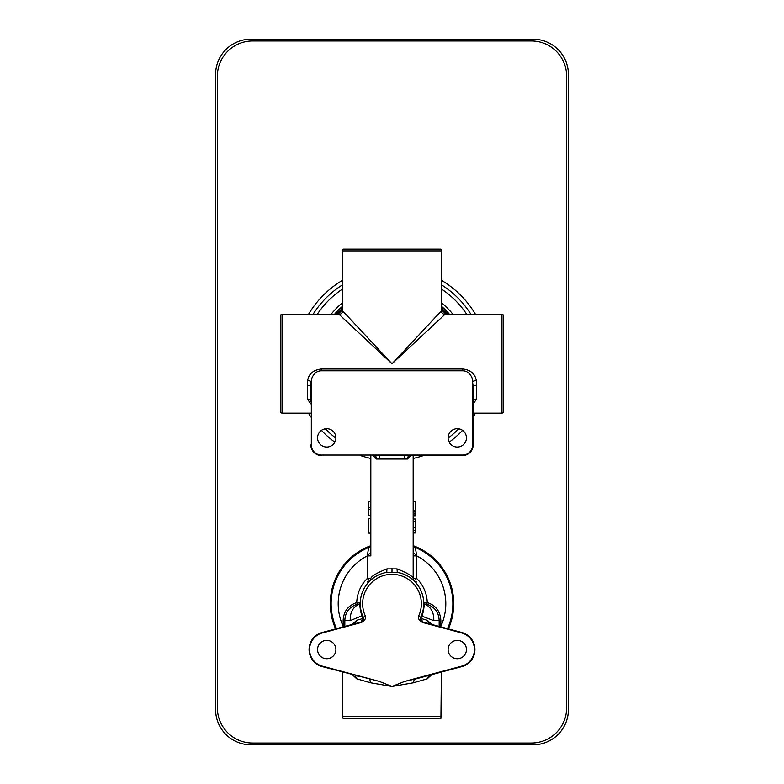 <?xml version="1.0" encoding="UTF-8"?>
<svg xmlns="http://www.w3.org/2000/svg" width="784" height="784" viewBox="0 0 784 784"><rect width="100%" height="100%" fill="white"/><g stroke="black" fill="none" stroke-linecap="round" stroke-linejoin="round"><path stroke-width="1.18" d="M370.832 544.223A3.528 3.528 0 0 1 368.656 547.477L367.304 555.885L370.832 555.885L370.832 544.223A3.528 3.528 0 0 1 368.656 547.477A60.858 60.858 0 0 0 336.503 628.66A60.858 60.858 0 0 1 368.656 547.477A60.858 60.858 0 0 0 336.503 628.66A60.858 60.858 0 0 1 368.656 547.477L369.999 546.497M413.168 455.504L413.168 578.484L413.168 555.885L416.696 555.885L415.344 547.477A3.528 3.528 0 0 1 413.168 544.223A3.528 3.528 0 0 0 415.344 547.477A60.858 60.858 0 0 1 447.497 628.66A60.858 60.858 0 0 0 415.344 547.477A60.858 60.858 0 0 1 447.497 628.66A60.858 60.858 0 0 0 415.344 547.477L414.079 546.595M440.804 626.867L440.853 626.22L439.167 626.436M344.833 626.436L343.147 626.22L343.196 626.867M370.832 544.949L370.832 455.504M370.832 518.42L370.832 533.12L368.715 533.12L368.715 518.42L370.832 518.42M368.715 507.395L368.715 515.48L370.832 515.48L370.832 501.515L368.715 501.515L368.715 507.395L370.832 507.395M441.392 309.739A73.206 73.206 0 0 1 446.037 314.384M337.963 314.384A73.206 73.206 0 0 1 342.608 309.739M413.168 510.188L413.168 501.368L415.285 501.368L415.285 510.188L413.168 510.188L413.168 516.068L415.285 516.068L413.168 515.705M413.168 527.456L413.168 532.973L415.285 532.973L415.285 527.456L413.168 527.456L413.168 519.008L415.285 519.008L415.285 521.213L413.168 521.213M421.576 615.224L422.174 613.549M422.752 611.598L423.164 609.746M423.448 608.08L423.556 607.218M423.605 606.689L423.693 605.581M423.703 605.356L423.752 604.072M423.752 604.121L423.742 603.063M423.742 603.014L423.723 602.416L427.26 602.573C435.767 605.326 440.294 611.285 440.853 620.448L440.853 626.22A53.802 53.802 0 0 0 416.696 555.885L416.696 578.484L413.972 580.758M413.756 580.552L412.433 579.376M411.443 578.582L410.208 577.661M407.357 575.887L404.299 574.407M400.751 573.153L397.272 572.369A31.752 31.752 0 0 1 420.734 617.194C419.793 619.135 420.547 620.771 423.017 622.104L461.835 632.502L428.877 623.672L427.27 620.271L421.135 618.507L422.89 622.555L461.707 632.962A17.17 17.17 0 0 1 461.707 666.126L404.76 681.384L392 686.47L413.531 682.766L427.27 678.817L431.739 674.642M421.282 617.949L420.42 618.311L422.027 616.175L421.459 615.518M426.78 604.219C434.63 606.796 438.766 612.206 439.167 620.448L433.777 620.624L422.027 616.175C425.085 606.336 423.517 602.426 424.889 604.072L426.78 604.219L427.26 602.573A35.28 35.28 0 0 0 416.696 578.484L413.168 578.484A3.528 3.528 0 0 0 414.226 581.003A3.528 3.528 0 0 1 413.168 578.484C412.56 576.073 407.17 572.869 397.027 568.89L397.272 572.369A31.752 31.752 0 0 1 420.734 617.194L420.469 619.409M420.734 620.193L421.4 621.163M422.429 621.888L422.997 622.094M427.349 623.27L425.771 622.839M431.739 624.446L427.27 620.271M416.735 678.67L404.76 681.384M362.541 615.518L350.223 620.624C349.968 612.569 352.937 607.051 359.111 604.072C360.483 602.426 358.915 606.336 361.973 616.175L362.865 618.507L363.58 618.311L363.266 617.194L365.432 616.175C365.912 618.939 364.482 621.065 361.11 622.555L360.983 622.104C363.051 621.183 363.913 619.919 363.58 618.311L363.531 619.399M352.261 674.642L356.73 678.817L370.469 682.766L392 686.47L379.24 681.384L322.293 666.126A17.17 17.17 0 0 1 322.293 632.962L361.11 622.555M422.89 622.555C419.518 621.055 418.078 618.929 418.568 616.175L420.734 617.194M365.432 616.175A29.361 29.361 0 0 1 392.343 574.319A29.361 29.361 0 0 1 418.568 616.175M335.905 649.544A9.173 9.173 0 0 0 326.732 640.371A9.173 9.173 0 0 0 317.559 649.544A9.173 9.173 0 0 0 326.732 658.717A9.173 9.173 0 0 0 335.905 649.544M466.441 649.544A9.173 9.173 0 0 0 457.268 640.371A9.173 9.173 0 0 0 448.095 649.544A9.173 9.173 0 0 0 457.268 658.717A9.173 9.173 0 0 0 466.441 649.544M397.272 572.369L386.728 572.369A31.752 31.752 0 0 0 363.266 617.194C364.207 619.135 363.453 620.771 360.983 622.104L322.293 632.962M379.24 681.384L322.165 666.586A17.64 17.64 0 0 1 322.165 632.502L356.524 623.3M352.261 624.446L356.73 620.271L362.865 618.507L360.983 622.104L361.63 621.859M350.223 620.624L344.833 620.448C345.234 612.206 349.37 606.796 357.22 604.219L359.111 604.072L360.277 602.416L359.023 604.033M441.392 716.576L342.608 716.576L343.078 718.34L440.922 718.34L441.392 672.064M339.08 314.384L392 363.776L342.608 310.856C342.383 312.983 341.207 314.159 339.08 314.384L282.632 314.394A3.528 3.528 -0 0 0 280.868 314.854L280.868 412.698A3.528 3.528 180 0 0 282.632 413.168L310.856 413.168M473.144 403.848L476.672 399.046A3.528 2.519 180 0 0 473.144 401.565L473.144 444.92A10.584 10.584 0 0 1 462.56 455.504L374.027 455.504A3.528 2.568 -90 0 1 376.594 459.032L372.978 455.504M473.144 413.168L501.368 413.168A3.528 3.528 180 0 0 503.132 412.698L503.132 314.854A3.528 3.528 0 0 0 501.368 314.384L444.92 314.384L392 363.776L441.392 310.856C441.617 312.983 442.793 314.159 444.92 314.384M310.856 403.848L307.328 399.046A3.528 2.519 180 0 1 310.856 401.565L310.856 386.845A3.528 1.539 0 0 0 307.328 385.307L307.7 380.24C308.945 373.664 313.531 369.921 321.44 368.999L462.56 368.999C470.243 369.783 474.82 373.527 476.3 380.24L476.672 399.046M321.44 368.999L321.44 370.793L462.56 370.793C466.96 370.852 470.165 373.351 472.174 378.27L473.144 386.845A3.528 1.539 180 0 1 476.672 385.307M321.44 370.793C317.04 370.861 313.835 373.351 311.826 378.27A10.114 10.114 0 0 0 311.326 381.416L311.326 444.92A10.114 10.114 0 0 0 321.44 455.034L462.56 455.034A10.114 10.114 0 0 0 472.674 444.92L472.674 381.416L476.3 380.24M440.922 249.116L343.078 249.116L342.608 250.88L441.392 250.88L440.922 249.116M344.735 313.139L346.136 314.639M397.027 568.89L386.973 568.89C376.83 572.869 371.44 576.073 370.832 578.484L370.675 579.523M411.022 455.504L407.406 459.032L376.594 459.032M310.856 386.845L311.042 381.416L307.7 380.24M311.326 381.416L311.826 378.27M472.174 378.27A10.114 10.114 0 0 1 472.674 381.416M326.732 447.037A9.173 9.173 0 0 0 335.905 437.864A9.173 9.173 0 0 0 326.732 428.691A9.173 9.173 0 0 0 317.559 437.864A9.173 9.173 0 0 0 326.732 447.037M457.268 447.037A9.173 9.173 0 0 0 466.441 437.864A9.173 9.173 0 0 0 457.268 428.691A9.173 9.173 0 0 0 448.095 437.864A9.173 9.173 0 0 0 457.268 447.037M473.144 386.845L472.674 444.92M373.605 455.455L409.973 455.504A3.528 2.568 -90 0 0 407.406 459.032M410.395 455.455L462.56 455.034M321.44 455.034L321.44 455.504A10.584 10.584 0 0 1 310.856 444.92L311.326 444.92M382.7 573.32L380.71 574.006M372.341 578.749L371.479 579.454M371.342 579.562L370.616 580.209M370.577 580.248L369.774 581.003A3.528 3.528 0 0 0 370.832 578.484L367.304 578.484A35.28 35.28 0 0 0 356.74 602.573L360.277 602.416A31.752 31.752 0 0 1 369.774 581.003L369.774 581.003A31.752 31.752 0 0 0 360.277 602.416M360.268 602.484L360.248 603.229M360.248 604.131L360.268 604.729M360.268 604.807L360.405 606.836M360.473 607.453L360.581 608.266M360.865 609.923L361.287 611.716M361.836 613.607L362.384 615.126M362.718 617.949L363.159 616.969M363.266 620.213L362.6 621.163M366.706 678.523L367.235 678.66M357.484 676.043L355.123 675.416L356.73 678.817M358.406 622.8L355.123 623.672L356.73 620.271M357.22 604.219L356.74 602.573C348.135 605.473 343.608 611.432 343.147 620.448L344.833 620.448L344.833 626.22M461.707 632.962L461.835 632.502A17.64 17.64 0 0 1 461.835 666.586L414.158 679.356L413.531 682.766M426.516 676.043L428.877 675.416L427.27 678.817M424.644 676.553L461.707 666.126M433.777 620.624C434.022 612.559 431.063 607.041 424.889 604.072L423.732 602.484M424.977 604.033L423.723 602.416M414.226 581.003A3.528 3.528 0 0 1 414.217 580.993A3.528 3.528 0 0 0 414.226 581.003L416.559 582.012M439.167 626.22L439.167 620.448L440.853 620.448M415.285 515.705L415.285 514.961L413.168 514.961M415.285 514.961L415.285 513.5L413.168 513.5M415.285 513.5L415.285 512.03L413.168 512.03M415.285 512.03L415.285 510.188M415.285 527.456L415.285 521.213M415.285 530.405L413.168 530.405M368.715 509.6L370.832 509.6M336.777 314.384A74.088 74.088 0 0 1 342.608 308.553M441.392 308.553A74.088 74.088 0 0 1 447.223 314.384M445.175 309.69A100.979 100.979 -0 0 0 441.392 307.455M342.608 307.455A100.979 100.979 -0 0 0 338.825 309.69M443.558 310.572L449.438 314.384M340.491 310.523L334.562 314.384M215.6 74.48A35.28 35.28 0 0 1 250.88 39.2L533.12 39.2A35.28 35.28 0 0 1 568.4 74.48L568.4 709.52A35.28 35.28 0 0 1 533.12 744.8L250.88 744.8A35.28 35.28 0 0 1 215.6 709.52L215.6 74.48M449.565 314.384A75.852 75.852 0 0 0 441.392 306.211M342.608 306.211A75.852 75.852 0 0 0 334.435 314.384M458.679 428.799A93.139 93.139 0 0 1 448.095 438.129A93.139 93.139 0 0 0 458.679 428.799M335.905 438.129A93.139 93.139 0 0 1 325.321 428.799A93.139 93.139 0 0 0 335.905 438.129M453.015 314.384A78.498 78.498 0 0 0 441.392 302.761M342.608 302.761A78.498 78.498 0 0 0 330.985 314.384M313.032 314.384A93.139 93.139 0 0 1 342.608 284.808M441.392 284.808A93.139 93.139 0 0 1 470.968 314.384M367.5 554.788A54.684 54.684 0 0 1 370.832 553.259M413.168 553.259A54.684 54.684 0 0 1 416.5 554.788M217.364 76.244A35.28 35.28 0 0 1 252.644 40.964L531.356 40.964A35.28 35.28 0 0 1 566.636 76.244L566.636 707.756A35.28 35.28 0 0 1 531.356 743.036L252.644 743.036A35.28 35.28 0 0 1 217.364 707.756L217.364 76.244M370.45 545.821A61.74 61.74 0 0 0 335.64 628.895M448.36 628.895A61.74 61.74 0 0 0 413.55 545.821M342.608 280.27A97.02 97.02 0 0 0 308.494 314.384M308.494 413.168A97.02 97.02 0 0 0 310.856 416.961M321.44 430.367A97.02 97.02 0 0 0 334.837 442.166M360.395 455.504A97.02 97.02 0 0 0 370.832 458.454M413.168 458.454A97.02 97.02 0 0 0 423.605 455.504M449.163 442.166A97.02 97.02 0 0 0 462.56 430.367M473.144 416.961A97.02 97.02 0 0 0 475.506 413.168M475.506 314.384A97.02 97.02 0 0 0 441.392 280.27M343.147 620.448L343.147 626.22A53.802 53.802 0 0 1 367.304 555.885L367.304 578.484L369.774 581.003M340.854 313.894A71.442 71.442 0 0 1 342.118 312.63M441.882 312.63A71.442 71.442 0 0 1 443.146 313.894M369.842 679.356L370.469 682.766M282.632 314.394L282.632 413.168M501.368 413.168L501.368 314.384M307.328 399.046L307.328 385.307M462.56 370.793L462.56 368.999M321.44 455.504A10.584 10.584 0 0 1 310.856 444.92M392 568.42L392 571.948M386.973 568.89L386.728 572.369M451.898 430.426A89.611 89.611 0 0 1 450.565 431.602M333.435 431.602A89.611 89.611 0 0 1 332.102 430.426M317.226 314.384A89.611 89.611 0 0 1 342.608 289.002M441.392 289.002A89.611 89.611 0 0 1 466.774 314.384M413.168 555.885L413.168 547.595M413.168 547.105L413.168 544.958M413.168 544.312L413.442 542.861M370.832 544.312L370.558 542.861M342.608 716.576L342.608 672.064M441.392 310.856L441.392 250.88M342.608 310.856L342.608 250.88M409.973 455.504L374.027 455.504M401.251 573.31L402.378 573.672M407.288 575.848L407.994 576.25M411.59 578.69L412.374 579.327M413.031 579.886L413.55 580.366M381.21 573.819L380.426 574.113M377.28 575.544L376.594 575.917M372.978 578.259L371.802 579.18M371.038 579.837L370.44 580.376M370.136 580.66L367.441 582.012M355.123 675.416L359.033 676.465M379.652 459.032L379.652 455.504M404.348 459.032L404.348 455.504M417.353 678.503L414.177 679.356M421.429 621.183L420.4 618.507"/></g></svg>

